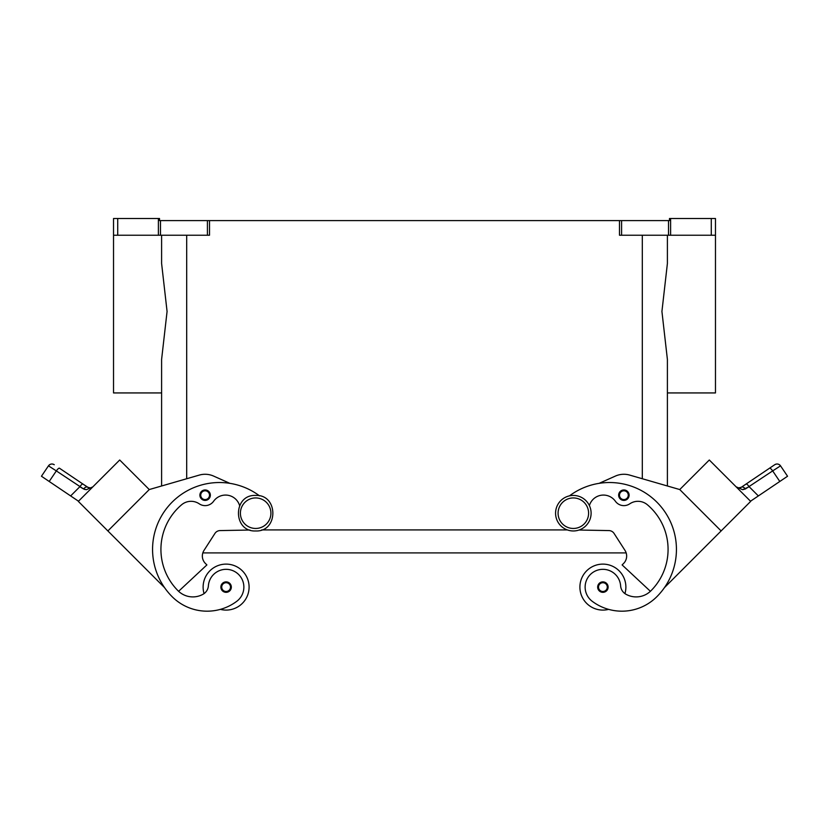 <?xml version="1.0" encoding="UTF-8"?>
<svg xmlns="http://www.w3.org/2000/svg" width="829" height="829" viewBox="0 0 829 829"><rect width="100%" height="100%" fill="white"/><g stroke="black" fill="none" stroke-linecap="round" stroke-linejoin="round"><path stroke-width="1.24" d="M204.058 593.616A22.994 22.994 0 0 1 226.099 564.114A22.994 22.994 0 0 1 249.094 587.108A22.994 22.994 0 0 1 220.379 609.367A49.439 49.439 0 0 1 172.152 596.704A49.439 49.439 0 0 0 220.379 609.367A49.439 49.439 0 0 1 172.152 596.704A66.88 66.88 0 0 1 168.898 505.617A66.88 66.88 0 0 1 259.518 495.856M650.402 591.305L622.113 564.922L623.595 563.451A10.445 10.445 0 0 0 626.164 552.912L202.836 552.912A10.445 10.445 0 0 0 205.405 563.451A10.445 10.445 0 0 1 204.007 550.404L214.918 533.451A6.269 6.269 0 0 1 220.068 530.581L249.964 530.032M229.861 483.338L213.644 476.095A20.901 20.901 0 0 0 199.312 475.09L149.251 489.556L161.603 485.981L161.603 392.936L113.532 392.936L113.532 235.229L117.718 235.229L117.718 218.504L113.532 218.504L113.532 235.229M107.874 530.943L149.251 489.556L119.697 460.002L78.32 501.379L164.567 587.637M88.63 487.732L90.413 487.939L92.827 486.872L90.413 487.939L87.677 487.245L88.61 487.721M59.439 468.198L82.921 484.043A4.176 1.067 -56 0 0 79.822 486.747L83.574 488.955A4.176 2.456 -56 0 1 87.677 487.245L59.439 468.198A4.176 1.067 124 0 0 56.331 470.903L83.574 488.955L86.351 489.69L92.724 486.975M79.822 486.747L70.641 495.929L78.486 501.213M54.268 464.717A4.176 4.176 0 0 0 48.465 465.846C50.092 463.877 52.02 463.504 54.268 464.717A4.176 4.176 0 0 0 48.465 465.846L56.331 470.903L49.201 481.473L41.45 476.24L48.465 465.846L41.45 476.24M82.921 484.043L88.423 487.649M83.574 488.955L85.097 489.545M70.641 495.929L49.201 481.473M84.226 495.462L113.78 465.908M599.139 483.338L615.356 476.095A20.901 20.901 0 0 1 629.688 475.09L679.749 489.556L667.397 485.981L667.397 392.936L715.468 392.936L715.468 218.504L711.282 218.504L711.282 235.229L715.468 235.229M667.397 235.229L667.397 263.477L661.925 311.466L667.397 359.454L667.397 485.981M670.609 235.229L670.609 218.504L669.48 218.504L669.48 220.597L619.491 220.597L619.491 235.229L711.282 235.229M670.609 218.504L711.282 218.504M209.509 220.597L207.416 220.597L207.416 235.229L209.509 235.229L209.509 220.597L619.491 220.597M158.391 218.504L158.391 235.229L160.484 235.229L160.484 220.597L159.52 220.597L159.52 218.504L117.718 218.504M158.391 235.229L117.718 235.229M161.603 485.981L161.603 359.454L167.075 311.466L161.603 263.477L161.603 235.229M160.484 220.597L207.416 220.597M207.416 235.229L160.484 235.229M589.398 505.597A14.632 14.632 0 0 1 615.367 501.224A10.445 10.445 0 0 0 629.75 503.825A14.632 14.632 0 0 1 647.408 504.778A58.517 58.517 0 0 1 650.931 590.787A20.901 20.901 0 0 1 625.947 594.248A10.445 10.445 0 0 1 620.62 585.854A17.761 17.761 0 0 0 594.403 571.492A17.761 17.761 0 0 0 592.248 601.315A49.439 49.439 0 0 0 656.848 596.704A49.439 49.439 0 0 1 608.621 609.367A49.439 49.439 0 0 0 656.848 596.704A66.88 66.88 0 0 0 660.102 505.617A66.88 66.88 0 0 0 569.482 495.856M239.602 505.597A14.632 14.632 0 0 0 213.633 501.224A10.445 10.445 0 0 1 199.25 503.825A14.632 14.632 0 0 0 181.592 504.778A58.517 58.517 0 0 0 178.069 590.787A20.901 20.901 0 0 0 203.053 594.248A10.445 10.445 0 0 0 208.38 585.854A17.761 17.761 0 0 1 234.597 571.492A17.761 17.761 0 0 1 236.752 601.315A49.439 49.439 0 0 1 172.152 596.704M178.598 591.305L206.887 564.922L205.405 563.451M656.848 596.704A49.439 49.439 0 0 1 608.621 609.367A22.994 22.994 0 0 1 579.906 587.108A22.994 22.994 0 0 1 602.901 564.114A22.994 22.994 0 0 1 624.942 593.616M618.652 495.182A5.223 5.223 0 0 1 623.885 489.96A5.223 5.223 0 0 1 629.107 495.182A5.223 5.223 0 0 1 623.885 500.405A5.223 5.223 0 0 1 618.652 495.182M721.126 530.943L679.749 489.556L709.303 460.002L750.68 501.379L664.433 587.637M750.514 501.213L758.359 495.929L749.178 486.747A4.176 1.067 56 0 0 746.079 484.043L741.323 487.245A4.176 2.456 56 0 1 745.426 488.955L772.669 470.903A4.176 1.067 -124 0 0 769.561 468.198L741.323 487.245L738.587 487.939L736.173 486.872L738.919 487.96M749.178 486.747L742.649 489.69L736.276 486.975M787.55 476.24L779.799 481.473L772.669 470.903L780.535 465.846A4.176 4.176 0 0 0 774.732 464.717L769.561 468.198L774.732 464.717A4.176 4.176 0 0 1 780.535 465.846L787.55 476.24L780.535 465.846C778.908 463.877 776.98 463.504 774.732 464.717M746.079 484.043L769.561 468.198M745.426 488.955L742.649 489.69M779.799 481.473L758.359 495.929M715.209 465.919L744.774 495.473M623.595 563.451A10.445 10.445 0 0 0 624.993 550.404L614.082 533.451A6.269 6.269 0 0 0 608.932 530.581L579.036 530.032M608.123 587.108A5.223 5.223 0 0 0 602.901 581.875A5.223 5.223 0 0 0 597.668 587.108A5.223 5.223 0 0 0 602.901 592.331A5.223 5.223 0 0 0 608.123 587.108M205.115 500.405A5.223 5.223 0 0 1 199.893 495.182A5.223 5.223 0 0 1 205.115 489.96A5.223 5.223 0 0 1 210.348 495.182A5.223 5.223 0 0 1 205.115 500.405M226.099 592.331A5.223 5.223 0 0 1 220.877 587.108A5.223 5.223 0 0 1 226.099 581.875A5.223 5.223 0 0 1 231.332 587.108A5.223 5.223 0 0 1 226.099 592.331M261.663 529.918L567.337 529.918M555.575 513.203A17.761 17.761 0 0 0 573.347 530.964A17.761 17.761 0 0 0 591.108 513.203A17.761 17.761 0 0 0 573.347 495.431A17.761 17.761 0 0 0 555.575 513.203M621.584 235.229L621.584 220.597M668.516 220.597L668.516 235.229M186.691 478.737L186.691 235.229M642.309 478.737L642.309 235.229M628.268 495.182A4.394 4.394 0 0 0 623.885 490.799A4.394 4.394 0 0 0 619.491 495.182A4.394 4.394 0 0 0 623.885 499.576A4.394 4.394 0 0 0 628.268 495.182M607.284 587.108A4.394 4.394 0 0 0 602.901 582.714A4.394 4.394 0 0 0 598.507 587.108A4.394 4.394 0 0 0 602.901 591.491A4.394 4.394 0 0 0 607.284 587.108M205.115 499.576A4.394 4.394 0 0 1 200.732 495.182A4.394 4.394 0 0 1 205.115 490.799A4.394 4.394 0 0 1 209.509 495.182A4.394 4.394 0 0 1 205.115 499.576M255.653 497.939A15.254 15.254 0 0 1 270.917 513.203A15.254 15.254 0 0 1 255.653 528.456A15.254 15.254 0 0 1 240.4 513.203A15.254 15.254 0 0 1 255.653 497.939M226.099 591.491A4.394 4.394 0 0 1 221.716 587.108A4.394 4.394 0 0 1 226.099 582.714A4.394 4.394 0 0 1 230.493 587.108A4.394 4.394 0 0 1 226.099 591.491M588.6 513.203A15.254 15.254 0 0 0 573.347 497.939A15.254 15.254 0 0 0 558.083 513.203A15.254 15.254 0 0 0 573.347 528.456A15.254 15.254 0 0 0 588.6 513.203M92.775 486.934L92.237 487.411M87.677 487.245L88.402 487.639M741.323 487.245L740.598 487.639M255.653 495.431C278.575 494.333 278.575 532.063 255.653 530.964C232.742 532.063 232.742 494.333 255.653 495.431"/></g></svg>
